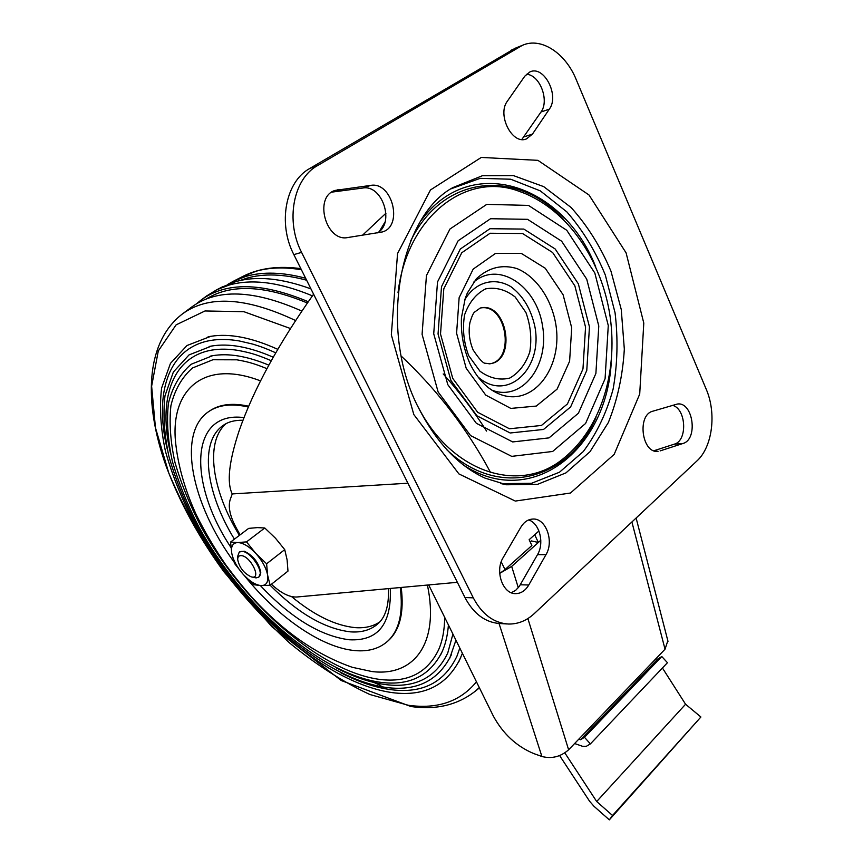 <?xml version="1.0" encoding="UTF-8"?>
<svg xmlns="http://www.w3.org/2000/svg" width="863" height="863" viewBox="0 0 863 863"><rect width="100%" height="100%" fill="white"/><g stroke="black" fill="none" stroke-linecap="round" stroke-linejoin="round"><path stroke-width="1.29" d="M379.709 621.986C373.043 626.419 364.941 628.307 355.416 627.649C335.524 625.729 314.229 615.384 291.543 596.581M239.418 535.373C212.071 490.799 204.563 442.147 226.074 423.657M400.227 587.541C403.463 612.611 399.256 630.529 387.595 641.285C379.191 648.696 368.296 651.802 354.909 650.583C321.457 647.671 277.659 616.98 244.65 575.934M233.97 561.91C191.651 504.046 176.473 432.946 208.803 411.522C218.727 404.79 231.91 403.291 248.371 407.023M208.803 411.522L209.731 410.896C219.526 404.24 232.525 402.687 248.717 406.225M401.198 587.444C404.251 612.191 399.99 629.893 388.436 640.551L387.509 641.36M427.422 585.049C439.817 644.316 413.312 676.851 371.867 671.533L352.309 667.304C317.206 655.125 284.143 632.223 253.129 598.588C245.211 589.914 236.128 578.717 225.869 564.985C214.704 548.706 204.887 532.05 196.397 515.028C184.596 489.256 177.573 464.218 175.351 439.893C171.338 389.17 204.164 359.159 260.561 380.896M444.682 617.369C444.542 630.022 442.514 640.81 438.62 649.742C427.444 672.762 408.07 682.687 380.507 679.526C320.561 671.986 243.204 603.636 201.284 527.174C189.946 505.276 181.176 483.701 174.984 462.482C170.443 441.802 169.094 422.87 170.917 405.675C174.693 389.871 181.888 377.304 192.514 367.972L212.945 359.742L236.861 359.817C246.591 361.575 252.881 362.935 266.915 368.652M210.227 356.171L212.546 355.718C228.393 352.967 247.152 356.106 268.814 365.135M448.415 624.931C447.67 634.877 445.664 643.604 442.417 651.123L440.605 654.931M452.924 634.078L447.746 653.021C435.912 677.606 415.351 688.156 386.041 684.65C370.41 682.687 353.884 677.131 336.484 667.994M170.658 454.003C157.864 401.036 171.122 356.894 212.007 350.076C219.806 348.771 228.458 348.868 237.983 350.378C248.857 352.546 254.768 353.711 271.252 360.702M209.105 346.505L211.64 346.031C228.943 343.129 249.461 346.85 273.204 357.196M455.944 640.206L449.645 658.458M459.806 648.037L456.937 656.214C444.434 682.428 422.633 693.604 391.554 689.742C375.405 687.66 358.393 681.943 340.507 672.611M167.195 448.943C153.97 393.657 167.961 347.358 211.155 340.367C219.547 339.008 228.878 339.191 239.137 340.917L252.751 344.1C259.99 346.387 262.74 347.088 275.707 352.794M208.069 336.818L210.831 336.311C229.59 333.258 251.888 337.584 277.713 349.31M462.395 653.302L458.738 661.921M191.122 307.465L191.51 307.174C216.958 288.382 253.722 289.677 301.78 311.058M380.874 685.6L368.803 680.163M205.696 299.321C230.259 283.776 264.132 285.006 307.336 302.989M196.149 304.078L200.896 300.205C225.879 281.726 261.662 282.223 308.231 301.705M206.484 296.063L216.57 289.849L229.148 285.049C251.92 278.62 279.666 282.212 312.406 295.836M401.306 356.182C434.456 387.304 462.395 422.762 485.103 462.546M485.394 463.053L490.637 472.654M221.877 287.142L235.815 281.629C256.591 275.728 281.64 278.145 310.96 288.911M239.299 280.734L246.991 278.123C263.884 273.323 283.765 274.013 306.624 280.216M443.194 373.927C459.256 391.834 473.711 410.885 486.57 431.069M227.789 284.38L233.463 281.209L246.084 276.354C262.967 271.532 282.816 272.147 305.631 278.231M499.709 573.474L505.006 569.591L501.23 561.835M240.065 534.877L235.923 527.271C229.925 515.934 228.005 506.721 230.184 499.634L232.244 493.927L407.919 483.215M271.413 584.262C280.896 593.054 289.332 597.315 296.732 597.013L457.358 582.309M313.593 294.186C278.22 344.294 253.42 389.752 239.202 430.594C228.943 461.478 226.624 482.59 232.244 493.927M385.977 213.204L362.503 235.221M438.134 391.996L470.583 435.599L511.716 456.365L552.644 451.468L585.578 423.485L605.082 378.738L608.275 325.545L594.823 273.021L566.743 230.259L528.469 205.405L486.754 204.369L449.957 229.029L426.441 275.567L422.083 334.326L438.134 391.996M447.8 384.65L476.344 423.291L512.676 441.932L549.019 437.886L578.415 413.215L595.891 373.431L598.782 325.998L586.732 279.17L561.619 241.187L527.541 219.331L490.572 218.717L458.145 240.766L437.509 281.964L433.722 333.787L447.8 384.65M489.58 363.841C515.998 360.324 506.322 302.352 480.152 308.069M515.2 48.242L309.688 168.522C285.534 181.662 277.584 223.517 293.851 254.617L464.963 597.541C473.636 613.841 485.265 622.503 499.839 623.539L507.12 623.96M653.927 450.745L674.294 444.175C687.768 440.81 686.29 408.717 672.504 405.34M511.306 592.73L515.653 590.346L519.31 586.398L537.509 554.65C544.585 543.075 539.569 523.215 528.663 519.947M377.26 232.902C395.081 223.593 382.557 184.315 362.784 188.037L331.716 192.136M521.835 139.472L540.982 112.028C549.709 100.529 539.677 74.434 526.344 74.315M660.119 450.896L682.892 443.506C698.491 439.472 693.032 401.166 677.228 404.067L652.827 411.198C636.732 414.844 641.889 453.916 658.081 451.306L655.697 451.22M520.896 527.131L503.172 557.584C494.618 571.036 502.784 594.251 515.718 593.625C521.069 593.517 525.416 590.637 528.771 584.995L545.977 554.661C554.38 541.112 545.718 517.735 532.654 519.062C527.886 519.397 523.96 522.093 520.896 527.131M347.908 237.519L382.212 231.974C403.474 226.559 392.492 181.435 370.734 185.383L335.017 190.432C313.409 196.98 325.998 242.406 347.908 237.519M524.758 76.203L507.412 101.111C496.743 114.757 512.277 145.2 526.462 138.921L532.482 134.067L549.332 109.137C559.677 95.577 544.068 65.113 529.979 71.877L524.758 76.203M301.586 252.374L473.302 597.854C481.996 614.262 493.658 622.989 508.264 624.025C517.832 624.262 526.516 620.777 534.316 613.561L696.916 460.961C712.471 446.937 716.711 413.301 706.214 389.235L576.171 79.493C565.481 53.053 541.015 36.861 522.428 45.318L317.455 165.653C293.226 178.846 285.254 221.004 301.586 252.374L293.851 254.617M530.195 541.964L531.36 540.918L538.35 542.46L534.693 534.758L538.933 530.972L529.127 539.709L531.888 545.513L505.006 569.591M385.071 221.92L379.461 231.284M240.831 555.621C238.738 555.696 237.692 556.991 237.692 559.504C239.321 567.541 243.819 573.323 251.187 576.84C262.525 580.335 250.378 555.276 240.831 555.621M251.489 576.915L256.095 577.908L258.663 577.131C265.189 573.032 250.399 550.68 241.608 551.403L239.224 552.147L237.713 556.225L237.692 559.03M270.13 585.276L267.627 575.2C266.236 568.005 262.287 560.745 255.782 553.41L246.516 541.888L237.703 542.557L230.561 542.061L231.78 553.388L234.477 563.431L243.452 574.65C249.882 581.489 255.815 585.136 261.23 585.599L270.13 585.276L287.972 571.112L287.109 559.86L284.736 549.634L266.613 563.787L255.782 553.41C249.116 546.398 243.086 542.773 237.703 542.557C232.676 542.913 230.701 546.527 231.78 553.388C233.29 560.486 237.185 567.574 243.452 574.65L253.959 584.747L261.23 585.599C266.387 585.524 268.522 582.05 267.627 575.2L266.613 563.787M258.943 576.883L260.777 572.417C258.727 562.622 253.226 555.556 244.283 551.209L239.59 551.899M246.516 541.888L264.768 527.983L275.48 538.221L284.736 549.634M264.768 527.983L257.401 527.617L248.663 528.383L230.561 542.061M428.695 584.931L493.323 716.031C503 733.809 516.473 746.322 533.733 753.561L541.91 756.495C551.737 759.019 560.648 756.786 568.62 749.785L655.923 658.717L657.617 659.181L580.508 739.731L584.499 737.326L590.4 743.895L586.376 746.279L582.449 746.268L574.618 743.528M578.814 739.149L580.508 739.731M540.81 540.26L511.673 566.408L501.5 572.32M655.923 658.717L665.039 649.203L667.833 640.713M657.617 659.181L661.781 656.516L667.444 662.708L590.4 743.895M661.781 656.516L584.499 737.326M662.428 667.994L685.578 704.24L596.689 801.522L612.536 815.481L609.332 819.85L594.024 806.333L589.612 801.285L559.623 755.589M685.578 704.24L700.896 717.002L612.536 815.481M564.834 752.903L596.689 801.522M656.268 658.35L656.614 658.911M700.896 717.002L609.332 819.85M388.458 588.62C389.04 605.513 385.502 617.25 377.832 623.852C370.756 630.001 361.64 632.676 350.486 631.856C324.833 628.836 298.048 613.302 270.151 585.265M234.402 539.159C205.739 492.654 198.824 441.867 223.334 425.308C228.317 421.77 234.865 420.087 242.988 420.249M390.292 588.447C391.651 624.24 377.94 641.349 349.148 639.763C320.464 635.999 290.874 617.93 260.367 585.567M230.95 547.444C188.166 483.129 189.224 410.443 244.013 417.606M476.452 681.802C460.303 701.511 437.595 709.332 408.328 705.276L369.849 694.499C342.945 681.921 316.246 664.79 289.752 643.118C263.97 619.418 240.205 593.108 218.479 564.186C198.35 534.326 181.769 503.895 168.738 472.881L155.459 427.757L151.629 386.182L158.307 350.907L176.117 324.855L205.006 310.971L243.895 311.694L290.367 328.49M479.278 687.552L475.524 690.993C457.768 704.985 436.236 710.163 410.95 706.527L341.306 680.551L272.05 626.916L224.229 572.169C199.051 537.789 179.644 502.352 166.009 465.847C143.808 403.442 144.887 343.118 182.222 314.078C208.145 294.973 245.901 297.12 295.502 320.497M242.061 276.807L256.063 271.241C269.278 267.444 284.391 266.937 301.392 269.731M500.562 483.517L506.581 484.769L537.53 484.359L565.955 472.881L590.022 451.683L608.339 422.546C617.444 399.914 622.773 375.448 624.327 349.137L621.263 309.515L610.95 271.122C600.691 246.829 587.401 225.61 571.069 207.465L543.679 186.613L513.431 175.599L482.374 175.728L452.859 187.595C400.054 216.063 377.509 329.537 418.674 408.123C436.57 442.697 458.685 466.031 485.028 478.124L506.581 484.769L501.112 483.647L531.511 483.302L559.483 472.212L583.237 451.608C596.581 433.776 606.527 412.967 613.097 389.181C617.52 364.348 618.178 338.879 615.06 312.762L605.319 275.027C595.502 251.079 582.687 230.043 566.883 211.92L540.27 190.852L510.713 179.224L480.206 178.339L450.961 188.835M413.809 414.542L458.933 473.938L515.319 501.069L570.475 493.032L614.176 454.37L639.71 394.078L643.787 323.064L626.096 252.87L589.03 195.006L537.897 160.335L481.263 157.444L430.475 189.957L397.552 253.549L391.338 334.855L413.809 414.542M463.258 464.909C531.457 509.968 606.193 450.065 611.22 362.978M595.653 266.667C563.517 184.876 471.133 152.19 421.241 220.378M446.549 449.515C499.138 499.968 569.44 479.515 595.955 417.487M563.776 219.687C518.458 168.663 443.409 173.636 410.572 241.155M417.789 406.29C452.104 474.37 521.5 494.348 564.111 457.951L566.635 455.88L564.111 457.951C602.784 426.29 618.749 367.66 609.386 311.867C599.634 256.171 564.726 206.074 516.872 190.486L516.872 190.486C464.672 172.481 406.958 217.336 398.026 292.665M526.193 193.916L516.872 190.486L526.193 193.916M450.885 380.421L476.926 415.793L510.173 432.989L543.539 429.45L570.626 406.937L586.775 370.432L589.451 326.829L578.329 283.798L555.179 248.986L523.83 229.083L489.936 228.717L460.303 249.04L441.5 286.721L438.048 334.003L450.885 380.421M452.762 378.404L477.649 412.255L509.461 428.782L541.446 425.459L567.444 403.938L582.967 368.965L585.556 327.131L574.866 285.869L552.633 252.525L522.557 233.528L490.098 233.247L461.759 252.762L443.798 288.825L440.518 334.024L452.762 378.404M466.182 368.231L485.718 395.081L510.831 408.415L536.268 406.074L557.088 389.137L569.602 361.263L571.705 327.789L563.108 294.779L545.243 268.253L521.23 253.355L495.481 253.442L473.183 269.116L459.138 297.659L456.592 333.258L466.182 368.231M493.593 391.241L497.703 393.345C532.083 409.17 564.132 367.703 555.492 322.46C550.616 297.498 535.653 276.246 516.969 268.576C502.255 264.197 488.922 267.422 476.959 278.253L475.955 279.342M491.802 390.13C522.234 401.942 549.655 365.491 542.514 325.739C536.516 285.761 498.501 260.356 473.539 282.277M477.962 376.904C506.721 402.676 542.849 369.245 534.974 327.077C531.198 309.418 523.194 295.966 510.972 286.732C494.585 276.796 475.448 281.834 464.823 299.698M468.652 355.588L479.968 371.23C489.699 378.253 499.623 380.529 509.731 378.08C518.976 372.794 525.675 364.067 529.806 351.899C531.888 338.62 530.594 325.502 525.934 312.535L515.189 297.001C505.804 289.677 495.966 286.958 485.696 288.846C476.117 293.722 469.073 302.384 464.585 314.833C462.309 328.609 463.658 342.19 468.652 355.588M489.591 363.83L490.26 363.733C517.228 360.27 506.667 301.014 480.216 308.048L474.618 312.061C473.377 312.87 471.813 316.376 469.925 322.579C468.296 331.759 469.364 340.863 473.118 349.914C479.375 359.375 483.55 363.819 485.642 363.258L489.634 363.83M674.294 444.175L682.892 443.506M537.509 554.65L545.977 554.661M520.324 584.78L528.771 584.995M332.719 191.51L338.156 189.655M362.784 188.037L370.734 185.383M540.982 112.028L549.332 109.137M524.165 136.829L532.482 134.067M464.963 597.541L473.302 597.854M309.688 168.522L317.455 165.653M511.004 50.259L519.278 46.915M631.899 521.975L665.039 649.203M511.673 566.408L518.296 587.735M527.876 618.566L568.62 749.785M499.041 623.496L541.91 756.495M388.436 640.551L387.595 641.285M212.546 355.718L191.122 364.272C179.946 374.024 172.384 387.045 168.425 403.312C166.483 420.939 167.8 440.281 172.373 461.338C178.63 482.956 187.508 504.887 198.997 527.164C241.543 604.909 319.893 674.499 381.468 682.45C410.216 685.858 430.529 675.416 442.417 651.123M211.64 346.031L189.029 354.909L173.366 372.029L164.995 395.718C162.891 414.154 164.197 434.369 168.911 456.376C175.394 478.943 184.596 501.845 196.537 525.092C240.745 606.182 322.331 678.911 386.991 687.574C417.498 691.317 439.019 680.249 451.565 654.359M210.831 336.311L187.001 345.513L170.475 363.355L161.597 388.08C159.321 407.336 160.615 428.426 165.469 451.371C172.158 474.898 181.694 498.771 194.078 522.978C239.914 607.401 324.715 683.269 392.492 692.655C424.79 696.775 447.552 685.06 460.777 657.52M475.524 690.993L479.429 687.854M182.222 314.078L191.51 307.174M200.896 300.205L206.883 295.761M223.215 286.451L216.57 289.849M300.853 268.641C278.652 265.621 259.504 268.113 243.42 276.117L233.463 281.209M493.809 391.36L489.31 388.382C481.651 382.6 475.168 374.283 469.871 363.452C463.56 348.922 460.745 333.636 461.457 317.584L465.211 298.501L467.282 293.129L476.02 279.267M382.212 231.974L381.586 232.158M522.428 45.318L514.154 48.662M258.663 577.131L259.321 576.624M667.994 641.371L636.117 518.016"/></g></svg>
